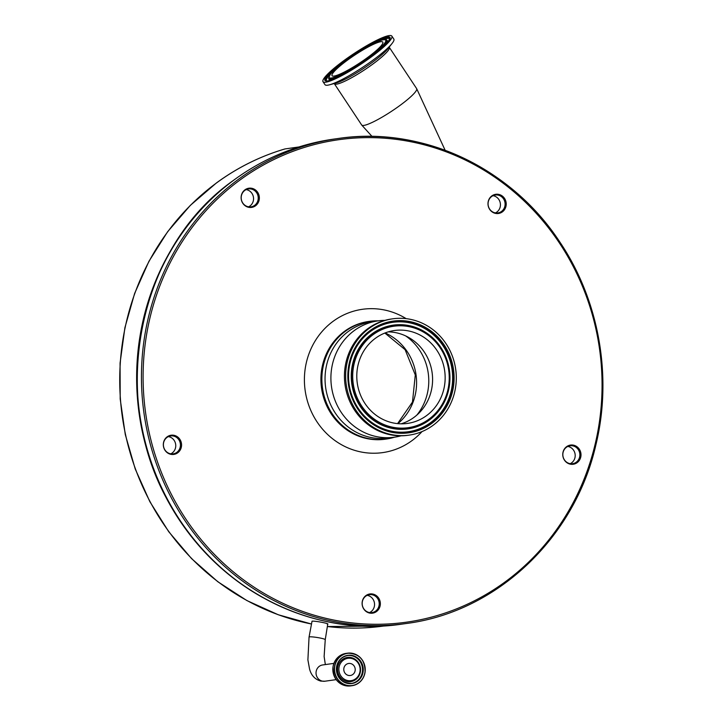 <?xml version="1.0" encoding="UTF-8"?>
<svg xmlns="http://www.w3.org/2000/svg" width="722" height="722" viewBox="0 0 722 722"><rect width="100%" height="100%" fill="white"/><g stroke="black" fill="none" stroke-linecap="round" stroke-linejoin="round"><path stroke-width="1.08" d="M298.953 146.954L284.982 148.94M262.907 597.617A244.244 229.804 -98 0 1 207.476 202.864M327.283 624.187C331.281 623.925 315.117 620.73 312.039 621.173L309.052 637.066A8.204 0.866 -170.9 0 1 309.53 636.858A8.204 0.866 -170.9 0 1 319.9 637.977A8.204 0.866 -170.9 0 1 325.252 639.656L324.124 656.542L325.351 664.583M415.43 91.856A32.95 5.054 146.5 0 1 386.55 114.482A32.95 5.054 146.5 0 1 361.758 125.096A32.95 5.054 146.5 0 1 361.686 125.005L334.376 83.761A32.95 5.054 146.5 0 0 358.924 73.436A32.95 5.054 146.5 0 0 388.12 50.621A32.95 5.054 146.5 0 0 389.329 47.372L416.639 88.616A32.95 5.054 146.5 0 1 416.693 88.716A32.95 5.054 146.5 0 1 415.43 91.856M391.856 36.1L393.833 39.078A41.289 6.327 146.5 0 1 392.317 43.139A41.289 6.327 146.5 0 1 392.037 43.501A41.289 6.327 146.5 0 1 362.904 67.155A41.289 6.327 146.5 0 1 329.755 84.745A41.289 6.327 146.5 0 1 324.981 84.673L323.005 81.694A41.289 6.327 146.5 0 1 324.521 77.624A41.289 6.327 146.5 0 1 361.108 49.033A41.289 6.327 146.5 0 1 391.856 36.1A41.289 6.327 146.5 0 1 390.34 40.161A41.289 6.327 146.5 0 1 353.762 68.752A41.289 6.327 146.5 0 1 323.005 81.694M339.024 667.408A11.281 10.613 -98 0 1 351.28 658.401A11.281 10.613 -98 0 1 359.98 671.55A11.281 10.613 -98 0 1 347.733 680.557A11.281 10.613 -98 0 1 339.024 667.408M333.176 72.705A30.432 4.666 146.5 0 1 360.143 51.632A30.432 4.666 146.5 0 1 382.804 42.093A30.432 4.666 146.5 0 1 381.694 45.089A30.432 4.666 146.5 0 1 354.728 66.162A30.432 4.666 146.5 0 1 332.057 75.702A30.432 4.666 146.5 0 1 333.176 72.705M350.459 663.518A6.074 5.713 -98 0 1 350.35 675.494A6.074 5.713 -98 0 1 343.78 669.321A6.074 5.713 -98 0 1 350.459 663.518M401.098 435.799A58.735 55.26 -98 0 1 394.402 437.198L388.544 438.019A58.735 55.26 -98 0 1 328.763 400.078A58.735 55.26 -98 0 1 372.209 321.687L378.066 320.866A58.735 55.26 -98 0 1 384.889 320.36M394.402 437.198A58.735 55.26 -98 0 1 334.62 399.257A58.735 55.26 -98 0 1 378.066 320.866M409.139 435.122L407.93 435.294A58.735 55.26 -98 0 1 348.148 397.353A58.735 55.26 -98 0 1 391.586 318.971L392.804 318.799A58.735 55.26 -98 0 1 452.586 356.74A58.735 55.26 -98 0 1 409.139 435.122A58.735 55.26 -98 0 1 349.358 397.19A58.735 55.26 -98 0 1 392.804 318.799M405.683 335.92A52.986 49.854 -98 0 1 425.42 361.821A52.986 49.854 -98 0 1 416.811 415.123M388.228 331.876A46.912 44.132 -98 0 1 409.085 337.697A46.912 44.132 -98 0 1 429.617 362.57A46.912 44.132 -98 0 1 419.59 412.479A46.912 44.132 -98 0 1 401.143 423.814M359.755 393.111A46.912 44.132 -98 0 1 394.447 330.505A46.912 44.132 -98 0 1 442.189 360.81A46.912 44.132 -98 0 1 407.497 423.417A46.912 44.132 -98 0 1 359.755 393.111M167.116 436.855A9.693 9.115 82 0 0 165.022 450.329A9.693 9.115 82 0 0 177.756 452.784A9.693 9.115 82 0 0 179.859 439.31A9.693 9.115 82 0 0 167.116 436.855M166.953 437.46A9.043 8.511 82 0 0 164.02 448.145A9.043 8.511 82 0 0 173.172 453.849A9.043 8.511 82 0 0 176.881 452.324A9.043 8.511 82 0 0 179.814 441.638A9.043 8.511 82 0 0 170.654 435.935A9.043 8.511 82 0 0 166.953 437.46M170.789 453.831A9.043 8.511 82 0 0 172.206 452.983A9.043 8.511 82 0 0 175.509 443.507A9.043 8.511 82 0 0 168.37 436.611M365.91 595.596A9.693 9.115 82 0 0 363.807 609.07A9.693 9.115 82 0 0 376.541 611.525A9.693 9.115 82 0 0 378.644 598.051A9.693 9.115 82 0 0 365.91 595.596M365.738 596.201A9.043 8.511 82 0 0 362.805 606.886A9.043 8.511 82 0 0 371.956 612.59A9.043 8.511 82 0 0 375.666 611.065A9.043 8.511 82 0 0 378.599 600.379A9.043 8.511 82 0 0 369.447 594.675A9.043 8.511 82 0 0 365.738 596.201M369.574 612.572A9.043 8.511 82 0 0 370.991 611.724A9.043 8.511 82 0 0 374.294 602.256A9.043 8.511 82 0 0 367.155 595.352M566.562 446.701A9.693 9.115 82 0 0 564.46 460.167A9.693 9.115 82 0 0 577.203 462.622A9.693 9.115 82 0 0 579.297 449.156A9.693 9.115 82 0 0 566.562 446.701M566.391 447.306A9.043 8.511 82 0 0 563.458 457.983A9.043 8.511 82 0 0 572.618 463.695A9.043 8.511 82 0 0 576.318 462.161A9.043 8.511 82 0 0 579.252 451.485A9.043 8.511 82 0 0 570.1 445.772A9.043 8.511 82 0 0 566.391 447.306M570.227 463.668A9.043 8.511 82 0 0 571.643 462.82A9.043 8.511 82 0 0 574.947 453.353A9.043 8.511 82 0 0 567.808 446.458M491.79 195.933A9.693 9.115 82 0 0 489.687 209.398A9.693 9.115 82 0 0 502.422 211.853A9.693 9.115 82 0 0 504.525 198.388A9.693 9.115 82 0 0 491.79 195.933M491.619 196.537A9.043 8.511 82 0 0 488.686 207.223A9.043 8.511 82 0 0 497.837 212.927A9.043 8.511 82 0 0 501.546 211.402A9.043 8.511 82 0 0 504.479 200.716A9.043 8.511 82 0 0 495.328 195.012A9.043 8.511 82 0 0 491.619 196.537M495.454 212.9A9.043 8.511 82 0 0 496.871 212.06A9.043 8.511 82 0 0 500.175 202.584A9.043 8.511 82 0 0 493.036 195.689M242.818 203.315A9.693 9.115 82 0 0 255.561 205.77A9.693 9.115 82 0 0 257.664 192.305A9.693 9.115 82 0 0 244.92 189.85A9.693 9.115 82 0 0 242.818 203.315M242.791 203.026A9.043 8.511 82 0 0 250.976 206.844A9.043 8.511 82 0 0 256.644 192.747A9.043 8.511 82 0 0 248.458 188.929A9.043 8.511 82 0 0 242.791 203.026M248.585 206.817A9.043 8.511 82 0 0 251.96 193.406A9.043 8.511 82 0 0 246.166 189.606M394.573 437.171A59.448 55.928 -98 0 1 386.126 439.075A59.448 55.928 -98 0 1 332.346 413.986A59.448 55.928 -98 0 1 369.592 321.344A59.448 55.928 -98 0 1 378.238 320.848M333.907 663.383L322.626 664.962A8.204 7.716 82 0 0 316.037 672.877A8.204 7.716 82 0 0 322.481 681.153A8.204 7.716 82 0 0 324.909 681.216L320.83 681.108C315.018 679.438 311.254 675.422 309.558 669.05L307.897 659.899L309.052 637.066M285.118 148.903A244.244 229.804 82 0 0 216.564 182.91A244.244 229.804 82 0 0 125.502 434.436A244.244 229.804 82 0 0 311.155 623.925L278.25 614.756L246.915 600.578L217.8 581.724L191.547 558.593L168.722 531.699L149.815 501.609L135.231 468.984L125.285 434.536L120.195 398.995L120.069 363.13L124.897 327.716L134.599 293.52L148.949 261.283L167.648 231.699L190.292 205.409L216.383 182.982C237.421 167.549 260.308 156.196 285.055 148.912M327.364 626.515A244.244 229.804 82 0 0 383.788 626.01L327.355 626.534M392.037 43.501L387.913 48.699A34.313 5.262 146.5 0 1 363.698 68.355A34.313 5.262 146.5 0 1 336.145 82.976L329.755 84.745M333.059 666.641A16.416 15.442 -98 0 1 346.018 653.392C338.961 654.8 334.638 659.222 333.05 666.641A16.416 15.442 -98 0 0 350.585 685.9C338.726 685.62 332.878 679.203 333.05 666.641M334.548 666.433A16.416 15.442 -98 0 1 347.508 653.184A16.416 15.442 -98 0 1 365.034 672.435A16.416 15.442 -98 0 1 352.074 685.692A16.416 15.442 -98 0 1 334.548 666.433M334.755 666.451A16.245 15.279 -98 0 1 352.399 653.482A16.245 15.279 -98 0 1 364.935 672.408A16.245 15.279 -98 0 1 347.291 685.386A16.245 15.279 -98 0 1 334.755 666.451M326.308 80.711A38.067 5.83 146.5 0 1 327.436 76.694A38.067 5.83 146.5 0 1 362.182 49.71A38.067 5.83 146.5 0 1 389.663 38.762L388.283 41.416C380.611 53.717 327.012 85.647 326.308 80.711M388.544 41.19A39.024 5.984 146.5 0 1 347.336 72.146A39.024 5.984 146.5 0 1 326.326 76.604A39.024 5.984 146.5 0 1 367.525 45.648A39.024 5.984 146.5 0 1 388.544 41.19M326.497 80.774A37.878 5.803 146.5 0 1 327.851 76.992A37.878 5.803 146.5 0 1 330.947 73.536M381.252 40.233A37.878 5.803 146.5 0 1 389.654 38.961M351.749 683.391C341.587 683.156 336.578 677.642 336.714 666.857A14.088 13.249 -98 0 1 347.833 655.486A14.088 13.249 -98 0 1 362.877 672.02A14.088 13.249 -98 0 1 351.749 683.391A14.088 13.249 -98 0 1 336.705 666.857C338.077 660.486 341.786 656.695 347.833 655.486M336.605 666.821A14.25 13.411 -98 0 1 352.083 655.432A14.25 13.411 -98 0 1 363.085 672.047A14.25 13.411 -98 0 1 347.607 683.427A14.25 13.411 -98 0 1 336.605 666.821M386.559 39.954A34.818 5.334 146.5 0 1 385.53 43.627A34.818 5.334 146.5 0 1 353.753 68.301A34.818 5.334 146.5 0 1 328.627 78.319L330.189 74.483C338.293 62.913 384.519 34.34 386.559 39.954L387.01 40.261A35.008 5.37 146.5 0 1 385.945 43.925A35.008 5.37 146.5 0 1 385.187 44.863M347.562 655.531A14.088 13.249 -98 0 1 362.345 672.092A14.088 13.249 -98 0 1 351.479 683.418M333.672 78.969A35.008 5.37 146.5 0 1 328.718 78.815L328.627 78.319M360.395 671.776A12.202 11.48 -98 0 1 347.138 681.523A12.202 11.48 -98 0 1 337.725 667.308A12.202 11.48 -98 0 1 350.982 657.552A12.202 11.48 -98 0 1 360.395 671.776M384.42 43.537A33.862 5.189 146.5 0 1 348.672 70.395A33.862 5.189 146.5 0 1 330.441 74.258A33.862 5.189 146.5 0 1 366.189 47.399A33.862 5.189 146.5 0 1 384.42 43.537M445.997 359.321A51.244 48.212 -98 0 1 418.372 425.005A51.244 48.212 -98 0 1 355.946 394.609A51.244 48.212 -98 0 1 383.572 328.916A51.244 48.212 -98 0 1 445.997 359.321M446.62 359.014A52.192 49.105 -98 0 1 418.48 425.935A52.192 49.105 -98 0 1 354.89 394.961A52.192 49.105 -98 0 1 383.03 328.05A52.192 49.105 -98 0 1 446.62 359.014M446.638 358.969A52.39 49.295 -98 0 1 418.39 426.142A52.39 49.295 -98 0 1 354.565 395.051A52.39 49.295 -98 0 1 382.813 327.887A52.39 49.295 -98 0 1 446.638 358.969M352.047 396.044A55.26 51.993 -98 0 1 381.839 325.207A55.26 51.993 -98 0 1 449.156 357.986A55.26 51.993 -98 0 1 419.365 428.823A55.26 51.993 -98 0 1 352.047 396.044M352.029 396.089A55.45 52.174 -98 0 1 381.929 324.999A55.45 52.174 -98 0 1 449.481 357.895A55.45 52.174 -98 0 1 419.59 428.985A55.45 52.174 -98 0 1 352.029 396.089M450.537 357.534A56.406 53.076 -98 0 1 420.123 429.852A56.406 53.076 -98 0 1 351.406 396.387A56.406 53.076 -98 0 1 381.821 324.07A56.406 53.076 -98 0 1 450.537 357.534M559.099 242.538A243.594 229.19 82 0 0 238.892 180.825A243.594 229.19 82 0 0 186.059 519.362A243.594 229.19 82 0 0 506.266 581.075A243.594 229.19 82 0 0 559.099 242.538M333.754 139.111A244.884 230.408 82 0 0 233.414 180.437A244.884 230.408 82 0 0 180.301 520.761A244.884 230.408 82 0 0 401.865 624.124C315.487 637.3 223.576 592.491 175.852 513.983C106.522 408.273 133.687 250.57 233.35 180.455C263.593 158.181 297.058 144.4 333.754 139.111L338.086 138.507C421.883 125.799 511.05 167.405 559.74 241.879C598.989 299.991 612.608 376.18 595.966 444.544C574.874 538.125 496.51 612.048 406.197 623.519A244.884 230.408 -98 0 1 184.633 520.156A244.884 230.408 -98 0 1 338.086 138.507A244.884 230.408 -98 0 1 559.649 241.87M386.126 439.075L385.178 439.211A59.448 55.928 -98 0 1 331.398 414.121A59.448 55.928 -98 0 1 368.644 321.47L369.592 321.344M422.027 431.585A72.371 68.094 -98 0 1 317.166 422.072A72.371 68.094 -98 0 1 321.868 331.732A72.371 68.094 -98 0 1 406.17 318.655M385.133 332.941A52.986 49.854 -98 0 1 397.876 423.643M385.205 625.812L383.788 626.01M325.252 639.656L327.761 623.998M372.029 136.422L361.758 125.096M389.14 46.722L389.329 47.372M350.585 685.9L352.074 685.692C359.132 684.285 363.455 679.862 365.043 672.444C365.215 659.881 359.366 653.464 347.508 653.184L346.018 653.392M324.909 681.216L336.19 679.637M333.844 83.328L334.376 83.761M445.149 150.284L416.693 88.716M397.578 423.615L412.479 402.046L415.285 374.953L405.123 349.683L384.862 333.05M406.197 623.519L401.865 624.124"/></g></svg>
